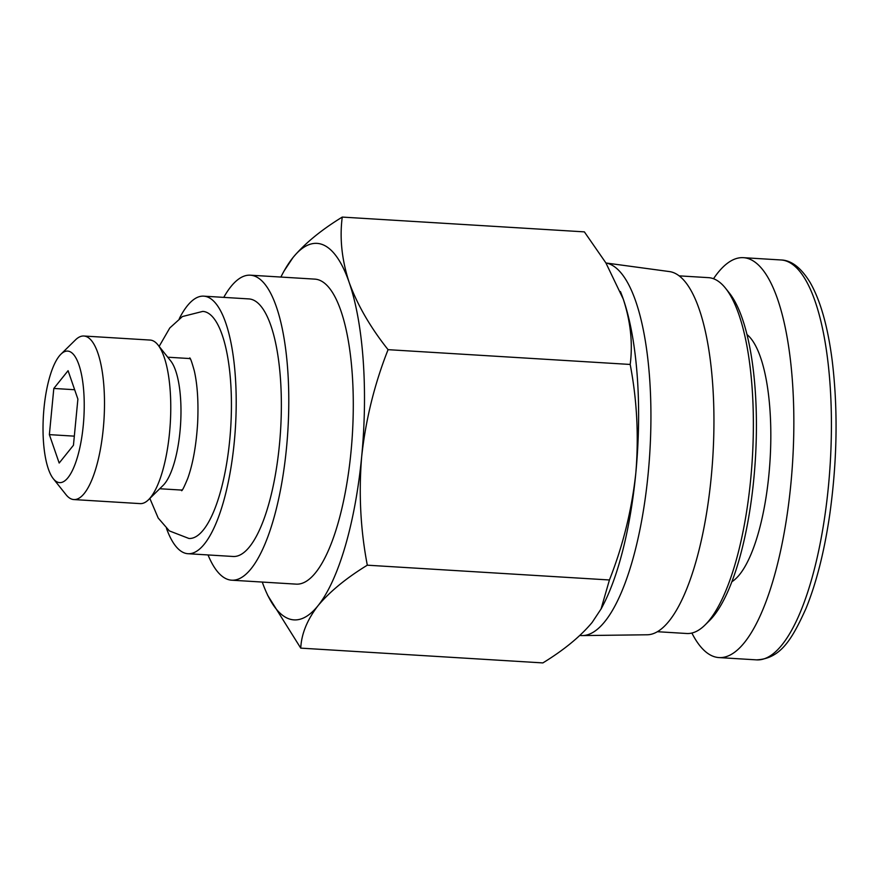 <?xml version="1.0" encoding="UTF-8"?>
<svg xmlns="http://www.w3.org/2000/svg" width="880" height="880" viewBox="0 0 880 880"><rect width="100%" height="100%" fill="white"/><g stroke="black" fill="none" stroke-linecap="round" stroke-linejoin="round"><path stroke-width="1.32" d="M300.751 648.131L542.872 662.915C563.959 650.001 580.382 636.504 592.152 622.424L601.051 608.982L609.433 579.975C623.007 545.578 631.796 509.982 635.811 473.187C638.88 436.326 637.01 400.081 630.19 364.452C632.929 343.431 630.619 321.662 623.282 299.134L605.891 262.911L584.375 231.869L342.254 217.085C339.515 238.106 341.814 259.875 349.162 282.403C357.412 304.964 370.381 327.382 388.069 349.668C374.495 384.065 365.706 419.661 361.691 456.456C358.622 493.317 360.492 529.562 367.312 565.191C346.225 578.105 329.802 591.602 318.032 605.682C307.175 619.806 301.422 633.952 300.751 648.131L267.586 595.188M601.04 608.993A188.606 57.97 -86.5 0 0 602.459 606.386A188.606 57.97 -86.5 0 0 635.811 473.187A188.606 57.97 -86.5 0 0 623.282 299.134A188.606 57.97 -86.5 0 0 621.522 294.305A188.606 57.97 -86.5 0 0 620.444 291.566M691.878 633.039A200.321 61.567 -86.5 0 0 718.982 657.58A200.321 61.567 -86.5 0 0 792.649 461.373A200.321 61.567 -86.5 0 0 743.402 257.675A200.321 61.567 -86.5 0 0 713.515 278.729M657.415 631.708L686.741 633.501A178.255 54.791 -86.5 0 0 704.99 625.042L709.357 620.752A173.448 53.317 -86.5 0 0 755.381 459.107A173.448 53.317 -86.5 0 0 729.366 293.051L725.56 288.266A178.255 54.791 -86.5 0 0 708.477 277.651L679.151 275.858M704.99 625.042A178.255 54.791 -86.5 0 0 752.301 458.909A178.255 54.791 -86.5 0 0 725.56 288.266M582.439 635.58L647.196 634.777A181.995 55.935 -86.5 0 0 712.855 456.5A181.995 55.935 -86.5 0 0 669.372 271.568L605.935 262.988A186.747 57.398 -86.5 0 1 649.737 453.882A186.747 57.398 -86.5 0 1 582.439 635.58A186.747 57.398 -86.5 0 1 581.141 635.558L579.843 635.47M630.19 364.452L388.069 349.668M609.433 579.975L367.312 565.191M284.064 271.018L292.974 257.576C304.744 243.507 321.167 230.01 342.254 217.085M49.368 434.632L53.812 388.454L68.079 370.689L77.891 399.091L73.447 445.258L59.18 463.034L49.368 434.632L74.316 436.15M44 408.188A65.89 20.251 -86.5 0 0 53.295 478.698A65.89 20.251 -86.5 0 0 83.842 418.099A65.89 20.251 -86.5 0 0 60.896 354.222A65.89 20.251 -86.5 0 0 44 408.188M53.295 478.698L66.022 494.692A81.928 25.179 -86.5 0 0 73.876 499.565A81.928 25.179 -86.5 0 0 104.005 419.331A81.928 25.179 -86.5 0 0 83.864 336.017A81.928 25.179 -86.5 0 0 75.471 339.9L60.896 354.222M73.876 499.565L140.151 503.613A81.928 25.179 -86.5 0 0 148.533 499.73A81.928 25.179 -86.5 0 0 170.28 423.368A81.928 25.179 -86.5 0 0 157.982 344.938A81.928 25.179 -86.5 0 0 150.139 340.065L83.864 336.017M148.533 499.73L163.108 485.408A65.89 20.251 -86.5 0 0 180.587 424.006A65.89 20.251 -86.5 0 0 170.709 360.932L157.982 344.938M159.72 488.741L180.312 489.995A65.89 20.251 -86.5 0 0 182.358 489.797M190.344 358.919A65.89 20.251 -86.5 0 0 188.342 358.468L167.75 357.203M149.853 498.432L158.191 518.034L169.345 530.893L188.925 538.472A113.74 34.958 -86.5 0 0 230.747 427.064A113.74 34.958 -86.5 0 0 202.785 311.399L182.435 316.536L169.807 327.943L159.137 346.39M166.496 528.451A129.019 39.655 -86.5 0 0 187.99 553.718A129.019 39.655 -86.5 0 0 235.433 427.35A129.019 39.655 -86.5 0 0 203.72 296.153A129.019 39.655 -86.5 0 0 179.3 318.615M187.99 553.718L233.134 556.479A129.019 39.655 -86.5 0 0 280.588 430.111A129.019 39.655 -86.5 0 0 248.864 298.914L203.72 296.153M208.032 554.939A152.79 46.959 -86.5 0 0 231.693 580.195A152.79 46.959 -86.5 0 0 287.87 430.551A152.79 46.959 -86.5 0 0 250.316 275.187A152.79 46.959 -86.5 0 0 223.762 297.374M231.693 580.195L296.186 584.133A152.79 46.959 -86.5 0 0 352.374 434.489A152.79 46.959 -86.5 0 0 314.809 279.125L250.316 275.187M262.262 582.065A188.606 57.97 -86.5 0 0 263.604 585.695A188.606 57.97 -86.5 0 0 318.032 605.682A188.606 57.97 -86.5 0 0 361.691 456.456A188.606 57.97 -86.5 0 0 349.162 282.403A188.606 57.97 -86.5 0 0 292.974 257.576A188.606 57.97 -86.5 0 0 282.656 273.614A188.606 57.97 -86.5 0 0 280.885 277.057M74.657 389.73L53.812 388.454M780.967 259.963C791.329 260.227 801.02 267.685 810.04 282.337C820.424 300.41 827.805 326.491 832.194 360.558C838.079 409.343 837.254 460.768 829.708 514.822C824.307 551.672 816.398 582.901 805.981 608.52C791.989 639.364 780.67 658.691 756.547 659.868A200.321 61.567 -86.5 0 0 830.214 463.672A200.321 61.567 -86.5 0 0 780.967 259.963L743.402 257.675M731.885 581.713A126.698 38.94 -86.5 0 0 770.066 459.998A126.698 38.94 -86.5 0 0 746.988 334.543M602.459 606.386L601.084 608.993M756.547 659.868L718.982 657.58M181.665 490.699L181.643 490.721C182.336 490.655 184.371 486.552 187.737 478.423C192.918 463.925 196.218 445.533 197.626 423.247C198.583 402.435 197.494 385.033 194.348 371.03C191.972 362.439 190.443 358.072 189.75 357.918L189.772 357.94M282.656 273.614L284.042 271.007"/></g></svg>
